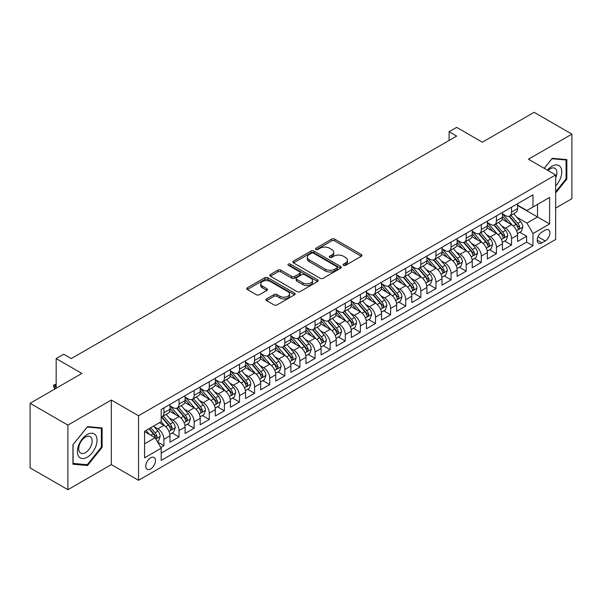 <?xml version="1.0" encoding="UTF-8"?>
<svg xmlns="http://www.w3.org/2000/svg" width="602" height="602" viewBox="0 0 602 602"><rect width="100%" height="100%" fill="white"/><g stroke="black" fill="none" stroke-linecap="round" stroke-linejoin="round"><path stroke-width="0.9" d="M343.509 265.339A1.467 0.85 0 0 0 345.586 265.339L361.35 256.241A2.099 1.212 0 0 0 361.96 255.383A2.099 1.212 0 0 0 361.35 254.526L334.644 239.107A2.099 1.212 0 0 0 331.679 239.107L315.915 248.212A1.467 0.85 0 0 0 315.486 248.807A1.467 0.85 0 0 0 315.915 249.409A1.467 0.85 0 0 0 317.991 249.409L320.038 248.227A6.712 3.875 0 0 1 329.527 248.227L331.755 249.514A6.712 3.875 0 0 1 333.719 252.253A6.712 3.875 0 0 1 331.755 255L329.715 256.174A1.467 0.85 0 0 0 329.286 256.776A1.467 0.85 0 0 0 329.715 257.37A1.467 0.85 0 0 0 331.792 257.37L333.832 256.196A6.712 3.875 0 0 1 343.328 256.196L345.548 257.483A6.712 3.875 0 0 1 347.52 260.222A6.712 3.875 0 0 1 345.548 262.961L343.509 264.143A1.467 0.85 0 0 0 343.08 264.737A1.467 0.85 0 0 0 343.509 265.339L343.509 264.143M150.628 468.966A6.84 3.951 120 0 0 155.09 462.938A6.84 3.951 120 0 0 154.044 457.46A6.84 3.951 120 0 0 150.628 457.798A6.84 3.951 120 0 0 146.158 463.826A6.84 3.951 120 0 0 147.204 469.304A6.84 3.951 120 0 0 150.628 468.966M266.558 298.893A2.099 1.212 0 0 0 265.941 299.743A2.099 1.212 0 0 0 266.558 300.601L274.045 304.928A2.099 1.212 0 0 0 277.018 304.928L294.521 294.822A2.099 1.212 0 0 0 295.13 293.964A2.099 1.212 0 0 0 294.521 293.106L267.815 277.695A2.099 1.212 0 0 0 264.85 277.695L247.347 287.801A2.099 1.212 0 0 0 246.73 288.651A2.099 1.212 0 0 0 247.347 289.509L256.392 294.739A2.099 1.212 0 0 0 259.364 294.739L266.852 290.412A2.099 1.212 0 0 0 267.469 289.554A2.099 1.212 0 0 0 266.852 288.697L262.367 286.108A5.614 3.243 0 0 1 260.719 283.813A5.614 3.243 0 0 1 264.188 280.825A5.614 3.243 0 0 1 270.306 281.525L287.884 291.677A5.614 3.243 0 0 1 289.524 293.964A5.614 3.243 0 0 1 286.063 296.959A5.614 3.243 0 0 1 279.945 296.259L277.018 294.566A2.099 1.212 0 0 0 274.045 294.566L266.558 298.893L266.558 300.601M555.654 208.074L571.9 198.698L571.9 134.126L534.117 112.311L482.352 142.2L456.662 127.361L449.107 131.725L456.662 136.09L71.284 358.589L63.729 354.224L56.167 358.589L56.167 388.252M67.883 425.117L67.883 489.689L111.332 464.601L111.332 400.029L67.883 425.117L30.1 403.302L81.864 373.421L56.167 358.589M111.332 400.029L138.535 415.741L555.654 174.919L555.654 239.483L138.535 480.306L138.535 415.741M571.9 134.126L528.451 159.214L555.654 174.919M320.181 278.29A2.099 1.212 0 0 0 323.146 278.29L340.657 268.183A2.099 1.212 0 0 0 341.266 267.326A2.099 1.212 0 0 0 340.657 266.475L313.951 251.057A2.099 1.212 0 0 0 310.986 251.057L293.483 261.163A2.099 1.212 0 0 0 292.865 262.02A2.099 1.212 0 0 0 293.483 262.878L320.181 278.29M288.952 265.655A1.467 0.85 0 0 1 290.442 265.866L290.442 264.12L317.585 279.787A2.099 1.212 0 0 1 318.202 280.645A2.099 1.212 0 0 1 317.585 281.503L300.082 291.609A2.099 1.212 0 0 1 297.117 291.609L270.411 276.19L270.411 274.482A2.099 1.212 0 0 0 269.801 275.34A2.099 1.212 0 0 0 270.411 276.19M270.411 274.482L277.906 270.155A2.099 1.212 0 0 1 280.871 270.155L291.699 276.408A2.099 1.212 0 0 0 294.664 276.408L299.638 273.541A2.099 1.212 0 0 0 300.255 272.683A2.099 1.212 0 0 0 299.638 271.826L288.366 265.316A1.467 0.85 0 0 1 287.937 264.714A1.467 0.85 0 0 1 288.84 263.932A1.467 0.85 0 0 1 290.442 264.12M67.883 489.689L30.1 467.874L30.1 403.302M160.787 447.474L163.925 445.668L157.656 442.049M154.089 426.637L157.882 428.827A8.548 4.936 60 0 1 163.925 439.294L169.967 435.81L169.967 442.177L179.035 436.939L172.164 432.973M169.2 417.908L172.992 420.098A8.548 4.936 60 0 1 179.035 430.573L185.085 427.081L185.085 433.455L194.153 428.218L187.275 424.244M184.31 409.187L188.102 411.377A8.548 4.936 60 0 1 194.153 421.844L200.195 418.36L200.195 424.726L209.263 419.489L202.385 415.523M199.428 400.458L203.22 402.648A8.548 4.936 60 0 1 209.263 413.122L215.313 409.631L215.313 416.005L224.38 410.767L217.503 406.794M214.538 391.736L218.33 393.926A8.548 4.936 60 0 1 224.38 404.393L230.423 400.909L230.423 407.276L239.491 402.038L232.613 398.072M229.648 383.007L233.448 385.197A8.548 4.936 60 0 1 239.491 395.672L245.533 392.18L245.533 398.547L254.601 393.317L247.723 389.343M244.766 374.286L248.558 376.476A8.548 4.936 60 0 1 254.601 386.943L260.651 383.451L260.651 389.825L269.719 384.588L262.841 380.622M259.876 365.557L263.668 367.747A8.548 4.936 60 0 1 269.719 378.222L275.761 374.73L275.761 381.096L284.829 375.866L277.951 371.893M274.986 356.835L278.786 359.025A8.548 4.936 60 0 1 284.829 369.493L290.871 366.001L290.871 372.375L299.939 367.137L293.069 363.172M290.104 348.106L293.896 350.296A8.548 4.936 60 0 1 299.939 360.771L305.989 357.279L305.989 363.646L315.057 358.416L308.179 354.443M305.214 339.385L309.007 341.575A8.548 4.936 60 0 1 315.057 352.042L321.099 348.55L321.099 354.924L330.167 349.687L323.289 345.721M320.332 330.656L324.124 332.846A8.548 4.936 60 0 1 330.167 343.321L336.209 339.829L336.209 346.195L345.285 340.965L338.407 336.992M335.442 321.935L339.235 324.124A8.548 4.936 60 0 1 345.285 334.592L351.327 331.1L351.327 337.474L360.395 332.236L353.517 328.271M350.552 313.206L354.352 315.395A8.548 4.936 60 0 1 360.395 325.87L366.437 322.379L366.437 328.745L375.505 323.515L368.627 319.542M365.67 304.484L369.462 306.674A8.548 4.936 60 0 1 375.505 317.141L381.555 313.65L381.555 320.023L390.623 314.786L383.745 310.813M380.78 295.755L384.573 297.945A8.548 4.936 60 0 1 390.623 308.42L396.665 304.928L396.665 311.294L405.733 306.064L398.855 302.091M395.89 287.034L399.69 289.223A8.548 4.936 60 0 1 405.733 299.691L411.776 296.199L411.776 302.573L420.843 297.335L413.973 293.362M411.008 278.305L414.801 280.494A8.548 4.936 60 0 1 420.843 290.969L426.893 287.478L426.893 293.844L435.961 288.614L429.083 284.641M426.118 269.576L429.911 271.773A8.548 4.936 60 0 1 435.961 282.24L442.003 278.749L442.003 285.122L451.071 279.885L444.193 275.912M441.228 260.854L445.028 263.044A8.548 4.936 60 0 1 451.071 273.519L457.114 270.027L457.114 276.393L466.181 271.156L459.311 267.19M456.346 252.125L460.139 254.322A8.548 4.936 60 0 1 466.181 264.79L472.231 261.298L472.231 267.672L481.299 262.434L474.421 258.461M471.456 243.404L475.249 245.593A8.548 4.936 60 0 1 481.299 256.061L487.342 252.577L487.342 258.943L496.409 253.705L489.531 249.74M486.574 234.675L490.367 236.872A8.548 4.936 60 0 1 496.409 247.339L502.459 243.848L502.459 250.221L511.527 244.984L511.527 238.61A8.548 4.936 -120 0 0 505.477 228.143L501.684 225.953M504.649 241.011L511.527 244.984M169.967 435.81A8.548 4.936 -120 0 0 163.925 425.336L159.395 422.717M185.085 427.081A8.548 4.936 -120 0 0 179.035 416.614L169.689 411.219M200.195 418.36A8.548 4.936 -120 0 0 194.153 407.885L184.806 402.49M215.313 409.631A8.548 4.936 -120 0 0 209.263 399.164L199.917 393.768M230.423 400.909A8.548 4.936 -120 0 0 224.38 390.435L215.034 385.039M245.533 392.18A8.548 4.936 -120 0 0 239.491 381.713L230.145 376.31M260.651 383.451A8.548 4.936 -120 0 0 254.601 372.984L245.255 367.589M275.761 374.73A8.548 4.936 -120 0 0 269.719 364.263L260.373 358.86M290.871 366.001A8.548 4.936 -120 0 0 284.829 355.534L275.483 350.138M305.989 357.279A8.548 4.936 -120 0 0 299.939 346.805L290.593 341.409M321.099 348.55A8.548 4.936 -120 0 0 315.057 338.083L305.711 332.688M336.209 339.829A8.548 4.936 -120 0 0 330.167 329.354L320.821 323.959M351.327 331.1A8.548 4.936 -120 0 0 345.285 320.633L335.931 315.237M366.437 322.379A8.548 4.936 -120 0 0 360.395 311.904L351.049 306.508M381.555 313.65A8.548 4.936 -120 0 0 375.505 303.182L366.159 297.787M396.665 304.928A8.548 4.936 -120 0 0 390.623 294.453L381.277 289.058M411.776 296.199A8.548 4.936 -120 0 0 405.733 285.732L396.387 280.336M426.893 287.478A8.548 4.936 -120 0 0 420.843 277.003L411.497 271.607M442.003 278.749A8.548 4.936 -120 0 0 435.961 268.281L426.615 262.886M457.114 270.027A8.548 4.936 -120 0 0 451.071 259.552L441.725 254.157M472.231 261.298A8.548 4.936 -120 0 0 466.181 250.831L456.835 245.435M487.342 252.577A8.548 4.936 -120 0 0 481.299 242.102L471.953 236.706M502.459 243.848A8.548 4.936 -120 0 0 496.409 233.38L487.063 227.985M545.224 230.152L541.898 232.071A6.622 3.823 120 0 0 537.571 237.91A6.622 3.823 120 0 0 538.587 243.216A6.622 3.823 120 0 0 541.898 242.892L545.224 240.973A6.622 3.823 120 0 0 549.551 235.134A6.622 3.823 120 0 0 548.535 229.821A6.622 3.823 120 0 0 545.224 230.152M144.578 443.832L155.158 437.729L161.208 448.197L161.208 460.41L532.981 245.767L532.981 233.553L526.938 223.079L516.794 217.224M161.208 448.197L144.578 457.798L144.578 431.273L161.208 421.671L161.208 409.458L532.981 194.815L532.981 207.028L549.611 197.426L549.611 223.952L532.981 233.553M169.967 405.793L172.992 407.539A8.548 4.936 60 0 0 177.266 407.96L183.317 404.469A8.548 4.936 -120 0 0 185.085 400.556L185.085 395.672M185.085 397.064L188.102 398.81A8.548 4.936 60 0 0 192.384 399.231L198.427 395.747A8.548 4.936 -120 0 0 200.195 391.834L200.195 386.943M200.195 388.343L203.22 390.088A8.548 4.936 60 0 0 207.494 390.51L213.537 387.018A8.548 4.936 -120 0 0 215.313 383.105L215.313 378.222M215.313 379.614L218.33 381.359A8.548 4.936 60 0 0 222.605 381.781L228.655 378.297A8.548 4.936 -120 0 0 230.423 374.384L230.423 369.493M230.423 370.892L233.448 372.638A8.548 4.936 60 0 0 237.722 373.059L243.765 369.568A8.548 4.936 -120 0 0 245.533 365.655L245.533 360.771M245.533 362.163L248.558 363.909A8.548 4.936 60 0 0 252.832 364.33L258.875 360.846A8.548 4.936 -120 0 0 260.651 356.933L260.651 352.042M260.651 353.442L263.668 355.188A8.548 4.936 60 0 0 267.943 355.609L273.993 352.117A8.548 4.936 -120 0 0 275.761 348.204L275.761 343.321M275.761 344.713L278.786 346.459A8.548 4.936 60 0 0 283.06 346.88L289.103 343.396A8.548 4.936 -120 0 0 290.871 339.475L290.871 334.592M290.871 335.991L293.896 337.737A8.548 4.936 60 0 0 298.171 338.158L304.213 334.667A8.548 4.936 -120 0 0 305.989 330.754L305.989 325.87M305.989 327.262L309.007 329.008A8.548 4.936 60 0 0 313.281 329.429L319.331 325.945A8.548 4.936 -120 0 0 321.099 322.025L321.099 317.141M321.099 318.541L324.124 320.287A8.548 4.936 60 0 0 328.399 320.708L334.441 317.216A8.548 4.936 -120 0 0 336.209 313.303L336.209 308.42M336.209 309.812L339.235 311.558A8.548 4.936 60 0 0 343.509 311.979L349.559 308.487A8.548 4.936 -120 0 0 351.327 304.574L351.327 299.691M351.327 301.09L354.352 302.829A8.548 4.936 60 0 0 358.626 303.257L364.669 299.766A8.548 4.936 -120 0 0 366.437 295.853L366.437 290.969M366.437 292.361L369.462 294.107A8.548 4.936 60 0 0 373.737 294.528L379.779 291.037A8.548 4.936 -120 0 0 381.555 287.124L381.555 282.24M381.555 283.64L384.573 285.378A8.548 4.936 60 0 0 388.847 285.807L394.897 282.315A8.548 4.936 -120 0 0 396.665 278.402L396.665 273.511M396.665 274.911L399.69 276.657A8.548 4.936 60 0 0 403.965 277.078L410.007 273.586A8.548 4.936 -120 0 0 411.776 269.673L411.776 264.79M411.776 266.189L414.801 267.928A8.548 4.936 60 0 0 419.075 268.357L425.117 264.865A8.548 4.936 -120 0 0 426.893 260.952L426.893 256.061M426.893 257.46L429.911 259.206A8.548 4.936 60 0 0 434.185 259.628L440.235 256.136A8.548 4.936 -120 0 0 442.003 252.223L442.003 247.339M442.003 248.731L445.028 250.477A8.548 4.936 60 0 0 449.303 250.906L455.345 247.414A8.548 4.936 -120 0 0 457.114 243.501L457.114 238.61M457.114 240.01L460.139 241.756A8.548 4.936 60 0 0 464.413 242.177L470.463 238.685A8.548 4.936 -120 0 0 472.231 234.772L472.231 229.889M472.231 231.281L475.249 233.027A8.548 4.936 60 0 0 479.531 233.456L485.573 229.964A8.548 4.936 -120 0 0 487.342 226.051L487.342 221.16M487.342 222.559L490.367 224.305A8.548 4.936 60 0 0 494.641 224.727L500.683 221.235A8.548 4.936 -120 0 0 502.459 217.322L502.459 212.438M161.208 453.08L526.637 242.102L526.637 236.255L517.569 241.492L517.569 235.126A8.548 4.936 -120 0 0 511.527 224.651L502.181 219.256M502.459 213.83L505.477 215.576A8.548 4.936 -120 0 0 509.751 216.005A8.548 4.936 -120 0 0 511.527 212.085L511.527 207.201M509.751 216.005L515.801 212.514A8.548 4.936 -120 0 0 517.569 208.601L517.569 203.709M163.925 407.885L163.925 412.769A8.548 4.936 60 0 1 162.156 416.689A8.548 4.936 60 0 1 161.208 417.028M162.156 416.689L168.199 413.198A8.548 4.936 -120 0 0 169.967 409.285L169.967 404.393M179.035 399.164L179.035 404.047A8.548 4.936 60 0 1 177.266 407.96M194.153 390.435L194.153 395.318A8.548 4.936 60 0 1 192.384 399.231M209.263 381.713L209.263 386.597A8.548 4.936 60 0 1 207.494 390.51M224.38 372.984L224.38 377.868A8.548 4.936 60 0 1 222.605 381.781M239.491 364.255L239.491 369.146A8.548 4.936 60 0 1 237.722 373.059M254.601 355.534L254.601 360.417A8.548 4.936 60 0 1 252.832 364.33M269.719 346.805L269.719 351.696A8.548 4.936 60 0 1 267.943 355.609M284.829 338.083L284.829 342.967A8.548 4.936 60 0 1 283.06 346.88M299.939 329.354L299.939 334.245A8.548 4.936 60 0 1 298.171 338.158M315.057 320.633L315.057 325.516A8.548 4.936 60 0 1 313.281 329.429M330.167 311.904L330.167 316.795A8.548 4.936 60 0 1 328.399 320.708M345.285 303.182L345.285 308.066A8.548 4.936 60 0 1 343.509 311.979M360.395 294.453L360.395 299.344A8.548 4.936 60 0 1 358.626 303.257M375.505 285.732L375.505 290.615A8.548 4.936 60 0 1 373.737 294.528M390.623 277.003L390.623 281.894A8.548 4.936 60 0 1 388.847 285.807M405.733 268.281L405.733 273.165A8.548 4.936 60 0 1 403.965 277.078M420.843 259.552L420.843 264.444A8.548 4.936 60 0 1 419.075 268.357M435.961 250.831L435.961 255.715A8.548 4.936 60 0 1 434.185 259.628M451.071 242.102L451.071 246.993A8.548 4.936 60 0 1 449.303 250.906M466.181 233.38L466.181 238.264A8.548 4.936 60 0 1 464.413 242.177M481.299 224.651L481.299 229.535A8.548 4.936 60 0 1 479.531 233.456M496.409 215.93L496.409 220.814A8.548 4.936 60 0 1 494.641 224.727M496.409 247.339L496.409 253.705M481.299 256.061L481.299 262.434M466.181 264.79L466.181 271.156M451.071 273.519L451.071 279.885M435.961 282.24L435.961 288.614M420.843 290.969L420.843 297.335M405.733 299.691L405.733 306.064M390.623 308.42L390.623 314.786M375.505 317.141L375.505 323.515M360.395 325.87L360.395 332.236M345.285 334.592L345.285 340.965M330.167 343.321L330.167 349.687M315.057 352.042L315.057 358.416M299.939 360.771L299.939 367.137M284.829 369.493L284.829 375.866M269.719 378.222L269.719 384.588M254.601 386.943L254.601 393.317M239.491 395.672L239.491 402.038M224.38 404.393L224.38 410.767M209.263 413.122L209.263 419.489M194.153 421.844L194.153 428.218M179.035 430.573L179.035 436.939M163.925 439.294L163.925 445.668M155.158 437.729L144.578 431.619M526.938 223.079L537.518 216.976L537.518 204.409L549.611 197.426M517.569 205.455L549.611 223.952M517.569 205.109L526.938 210.519L532.981 207.028M111.332 464.601L138.535 480.306M449.107 131.725L449.107 140.454M519.759 232.289L526.637 236.255M526.637 242.102L532.981 245.767M555.654 192.971L566.836 179.057L566.836 159.613L552.252 158.311L544.216 168.312M72.947 464.202L87.531 465.504L102.114 447.361L102.114 427.917L87.531 426.615L72.947 444.758L72.947 464.202M566.083 178.621L566.836 179.057M101.354 446.925L102.114 447.361M85.988 464.616L87.531 465.504M344.096 265.542L345.548 264.707A6.712 3.875 0 0 0 347.52 261.968L347.52 260.222M333.719 252.253L333.719 253.999A6.712 3.875 0 0 1 331.755 256.738L330.302 257.581M361.32 256.256L334.644 240.853A2.099 1.212 0 0 0 331.679 240.853L316.502 249.612M340.627 268.199L313.951 252.802A2.099 1.212 0 0 0 310.986 252.802L293.505 262.893M336.947 267.928A1.467 0.85 0 0 0 337.376 267.326A1.467 0.85 0 0 0 336.947 266.731L313.507 253.201A1.467 0.85 0 0 0 311.43 253.201L309.277 254.443A6.712 3.875 0 0 0 307.313 257.182A6.712 3.875 0 0 0 309.277 259.921L325.298 269.169A6.712 3.875 0 0 0 334.795 269.169L336.947 267.928L336.947 269.673A1.467 0.85 0 0 0 337.376 269.071L337.376 267.326M307.313 257.182L307.313 258.928A6.712 3.875 0 0 0 309.277 261.667L309.277 259.921M336.947 269.673L334.795 270.915A6.712 3.875 0 0 1 325.298 270.915L309.277 261.667M270.441 276.213L277.906 271.901L277.906 270.155M300.255 272.683L300.255 274.429A2.099 1.212 0 0 1 299.638 275.287L294.664 278.154A2.099 1.212 0 0 1 291.699 278.154L280.871 271.901A2.099 1.212 0 0 0 277.906 271.901M290.442 265.866L317.563 281.518M302.941 282.895A5.614 3.243 0 0 0 309.052 283.595A5.614 3.243 0 0 0 312.521 280.607A5.614 3.243 0 0 0 310.873 278.312L304.68 274.738A2.099 1.212 0 0 0 301.715 274.738L296.741 277.605A2.099 1.212 0 0 0 296.131 278.463A2.099 1.212 0 0 0 296.741 279.32L302.941 282.895L302.941 284.641A5.614 3.243 0 0 0 309.052 285.34A5.614 3.243 0 0 0 312.521 282.353L312.521 280.607M296.131 278.463L296.131 280.208A2.099 1.212 0 0 0 296.741 281.066L296.741 279.32M302.941 284.641L296.741 281.066M289.524 293.964L289.524 295.71A5.614 3.243 0 0 1 286.063 298.705A5.614 3.243 0 0 1 279.945 297.998L277.018 296.312A2.099 1.212 0 0 0 274.045 296.312L266.581 300.616M260.719 283.813L260.719 285.559A5.614 3.243 0 0 0 262.367 287.854L262.367 286.108M266.852 288.697L266.852 290.412L262.367 287.854M294.491 294.837L267.815 279.441A2.099 1.212 0 0 0 264.85 279.441L247.377 289.524M517.442 233.629L521.347 231.371L522.86 227.007A5.666 3.273 -120 0 0 520.655 221.694L513.747 213.695M512.362 225.208L504.175 215.727A16.352 9.436 -120 0 0 502.459 213.928M507.87 222.544L503.295 217.239A13.575 7.834 -120 0 0 502.459 216.329M508.983 216.306L515.967 224.395A5.666 3.273 60 0 1 517.983 228.293L518.397 228.971L519.165 228.858L519.797 227.247A5.666 3.273 -120 0 0 517.78 223.35L510.872 215.35M509.397 216.178L516.9 224.862A2.882 1.663 60 0 1 517.622 225.991L519.797 227.247M555.654 185.95A13.891 8.022 120 0 0 561.591 169.832A13.891 8.022 120 0 0 551.951 166.235A13.891 8.022 120 0 0 547.399 170.155M555.654 177.861A9.512 5.493 120 0 0 554.916 168.312A9.512 5.493 120 0 0 550.16 168.778A9.512 5.493 120 0 0 547.963 170.479M544.238 168.327L551.951 158.74L566.083 160.004L566.083 178.839L555.654 191.812M565.143 159.462L566.083 160.004M95.733 446.646A13.891 8.022 120 0 0 92.136 433.229A13.891 8.022 120 0 0 78.719 445.126A13.891 8.022 120 0 0 82.316 458.543A13.891 8.022 120 0 0 95.733 446.646M91.263 445.375A9.512 5.493 120 0 0 90.195 436.616A9.512 5.493 120 0 0 79.614 444.329A9.512 5.493 120 0 0 80.683 453.088A9.512 5.493 120 0 0 91.263 445.375M73.098 463.465L73.098 444.622L87.23 427.044L101.354 428.308L101.354 447.151L87.23 464.729L72.947 463.374M100.421 427.766L101.354 428.308M502.331 242.35L506.237 240.1L507.742 235.736A5.666 3.273 -120 0 0 505.537 230.415L498.637 222.424M497.252 233.93L489.065 224.448A16.352 9.436 -120 0 0 487.342 222.65M492.76 231.273L488.177 225.968A13.575 7.834 -120 0 0 487.342 225.058M493.873 225.035L500.856 233.124A5.666 3.273 60 0 1 502.873 237.022L503.287 237.692L504.055 237.587L504.687 235.976A5.666 3.273 -120 0 0 502.67 232.071L495.762 224.079M494.28 224.9L501.782 233.591A2.882 1.663 60 0 1 502.512 234.72L504.687 235.976M487.214 251.079L491.119 248.822L492.632 244.457A5.666 3.273 -120 0 0 490.427 239.144L483.519 231.145M482.134 242.659L473.947 233.177A16.352 9.436 -120 0 0 472.231 231.379M477.649 239.995L473.067 234.69A13.575 7.834 -120 0 0 472.231 233.779M478.756 233.757L485.739 241.846A5.666 3.273 60 0 1 487.763 245.751L488.169 246.421L488.937 246.308L489.577 244.698A5.666 3.273 -120 0 0 487.552 240.8L480.652 232.801M479.169 233.629L486.672 242.32A2.882 1.663 60 0 1 487.402 243.449L489.577 244.698M472.103 259.801L476.009 257.551L477.521 253.186A5.666 3.273 -120 0 0 475.317 247.866L468.409 239.874M467.024 251.38L458.837 241.899A16.352 9.436 -120 0 0 457.114 240.1M462.532 248.724L457.956 243.419A13.575 7.834 -120 0 0 457.114 242.508M463.645 242.486L470.629 250.575A5.666 3.273 60 0 1 472.645 254.473L473.059 255.143L473.827 255.037L474.459 253.427A5.666 3.273 -120 0 0 472.442 249.521L465.534 241.53M464.052 242.35L471.562 251.042A2.882 1.663 60 0 1 472.284 252.17L474.459 253.427M456.993 268.53L460.899 266.272L462.404 261.908A5.666 3.273 -120 0 0 460.199 256.595L453.298 248.596M451.914 260.109L443.719 250.628A16.352 9.436 -120 0 0 442.003 248.829M447.421 257.445L442.839 252.14A13.575 7.834 -120 0 0 442.003 251.23M448.528 251.207L455.518 259.296A5.666 3.273 60 0 1 457.535 263.202L457.949 263.872L458.709 263.759L459.349 262.148A5.666 3.273 -120 0 0 457.332 258.25L450.424 250.259M448.941 251.079L456.444 259.771A2.882 1.663 60 0 1 457.174 260.899L459.349 262.148M441.876 277.251L445.781 275.001L447.294 270.637A5.666 3.273 -120 0 0 445.089 265.316L438.181 257.325M436.796 268.831L428.609 259.349A16.352 9.436 -120 0 0 426.893 257.551M432.311 266.174L427.729 260.869A13.575 7.834 -120 0 0 426.893 259.959M433.417 259.936L440.401 268.025A5.666 3.273 60 0 1 442.425 271.923L442.831 272.593L443.599 272.488L444.238 270.877A5.666 3.273 -120 0 0 442.214 266.972L435.314 258.98M433.831 259.801L441.334 268.492A2.882 1.663 60 0 1 442.064 269.621L444.238 270.877M426.765 285.98L430.671 283.723L432.183 279.358A5.666 3.273 -120 0 0 429.971 274.045L423.071 266.046M421.686 277.56L413.499 268.078A16.352 9.436 -120 0 0 411.776 266.28M417.194 274.896L412.611 269.591A13.575 7.834 -120 0 0 411.776 268.68M418.307 268.665L425.29 276.747A5.666 3.273 60 0 1 427.307 280.652L427.721 281.322L428.489 281.217L429.121 279.599A5.666 3.273 -120 0 0 427.104 275.701L420.196 267.709M418.714 268.53L426.224 277.221A2.882 1.663 60 0 1 426.946 278.35L429.121 279.599M411.648 294.702L415.553 292.452L417.066 288.087A5.666 3.273 -120 0 0 414.861 282.767L407.953 274.775M406.576 286.281L398.381 276.8A16.352 9.436 -120 0 0 396.665 275.001M402.083 283.625L397.501 278.32A13.575 7.834 -120 0 0 396.665 277.409M403.189 277.387L410.173 285.476A5.666 3.273 60 0 1 412.197 289.374L412.611 290.044L413.371 289.938L414.01 288.328A5.666 3.273 -120 0 0 411.986 284.422L405.086 276.431M403.603 277.251L411.106 285.942A2.882 1.663 60 0 1 411.836 287.071L414.01 288.328M396.537 303.431L400.443 301.173L401.955 296.809A5.666 3.273 -120 0 0 399.751 291.496L392.843 283.497M391.458 295.01L383.271 285.529A16.352 9.436 -120 0 0 381.555 283.73M386.966 292.346L382.39 287.041A13.575 7.834 -120 0 0 381.555 286.131M388.079 286.116L395.062 294.197A5.666 3.273 60 0 1 397.079 298.103L397.493 298.773L398.261 298.667L398.893 297.049A5.666 3.273 -120 0 0 396.876 293.151L389.976 285.16M388.493 285.98L395.996 294.671A2.882 1.663 60 0 1 396.718 295.8L398.893 297.049M381.427 312.152L385.333 309.902L386.838 305.538A5.666 3.273 -120 0 0 384.633 300.217L377.732 292.226M376.348 303.732L368.161 294.25A16.352 9.436 -120 0 0 366.437 292.452M371.855 301.075L367.273 295.77A13.575 7.834 -120 0 0 366.437 294.86M372.969 294.837L379.952 302.926A5.666 3.273 60 0 1 381.969 306.824L382.383 307.494L383.15 307.389L383.783 305.778A5.666 3.273 -120 0 0 381.766 301.88L374.858 293.881M373.375 294.709L380.878 303.393A2.882 1.663 60 0 1 381.608 304.522L383.783 305.778M366.309 320.881L370.215 318.624L371.727 314.259A5.666 3.273 -120 0 0 369.523 308.946L362.615 300.947M361.23 312.461L353.043 302.979A16.352 9.436 -120 0 0 351.327 301.181M356.745 309.797L352.162 304.499A13.575 7.834 -120 0 0 351.327 303.581M357.851 303.566L364.835 311.648A5.666 3.273 60 0 1 366.859 315.553L367.265 316.223L368.033 316.118L368.672 314.507A5.666 3.273 -120 0 0 366.648 310.602L359.748 302.61M358.265 303.431L365.768 312.122A2.882 1.663 60 0 1 366.498 313.251L368.672 314.507M351.199 329.603L355.105 327.353L356.617 322.988A5.666 3.273 -120 0 0 354.412 317.668L347.505 309.676M346.12 321.182L337.933 311.701A16.352 9.436 -120 0 0 336.209 309.91M341.627 318.526L337.052 313.221A13.575 7.834 -120 0 0 336.209 312.31M342.741 312.287L349.724 320.377A5.666 3.273 60 0 1 351.741 324.275L352.155 324.945L352.922 324.839L353.555 323.229A5.666 3.273 -120 0 0 351.538 319.331L344.63 311.332M343.148 312.16L350.657 320.843A2.882 1.663 60 0 1 351.38 321.972L353.555 323.229M336.089 338.332L339.995 336.074L341.5 331.71A5.666 3.273 -120 0 0 339.295 326.397L332.394 318.398M331.01 329.911L322.822 320.43A16.352 9.436 -120 0 0 321.099 318.631M326.517 327.247L321.935 321.95A13.575 7.834 -120 0 0 321.099 321.032M327.631 321.017L334.614 329.098A5.666 3.273 60 0 1 336.631 333.004L337.045 333.674L337.805 333.568L338.444 331.958A5.666 3.273 -120 0 0 336.428 328.052L329.52 320.061M328.037 320.881L335.54 329.572A2.882 1.663 60 0 1 336.27 330.701L338.444 331.958M320.971 347.053L324.877 344.803L326.389 340.439A5.666 3.273 -120 0 0 324.185 335.118L317.277 327.127M315.892 338.633L307.705 329.151A16.352 9.436 -120 0 0 305.989 327.36M311.407 335.976L306.824 330.671A13.575 7.834 -120 0 0 305.989 329.761M312.513 329.738L319.496 337.827A5.666 3.273 60 0 1 321.521 341.725L321.927 342.395L322.695 342.29L323.334 340.679A5.666 3.273 -120 0 0 321.31 336.781L314.41 328.782M312.927 329.61L320.43 338.294A2.882 1.663 60 0 1 321.159 339.423L323.334 340.679M305.861 355.782L309.767 353.524L311.279 349.168A5.666 3.273 -120 0 0 309.074 343.847L302.166 335.848M300.782 347.362L292.595 337.88A16.352 9.436 -120 0 0 290.871 336.082M296.289 344.698L291.714 339.4A13.575 7.834 -120 0 0 290.871 338.482M297.403 338.467L304.386 346.549A5.666 3.273 60 0 1 306.403 350.454L306.817 351.124L307.584 351.019L308.216 349.408A5.666 3.273 -120 0 0 306.2 345.503L299.292 337.511M297.809 338.332L305.319 347.023A2.882 1.663 60 0 1 306.042 348.152L308.216 349.408M290.751 364.503L294.649 362.253L296.161 357.889A5.666 3.273 -120 0 0 293.957 352.569L287.056 344.577M285.672 356.083L277.477 346.601A16.352 9.436 -120 0 0 275.761 344.811M281.179 353.427L276.596 348.122A13.575 7.834 -120 0 0 275.761 347.211M282.285 347.188L289.276 355.278A5.666 3.273 60 0 1 291.293 359.176L291.707 359.853L292.467 359.74L293.106 358.13A5.666 3.273 -120 0 0 291.09 354.232L284.182 346.233M282.699 347.061L290.202 355.744A2.882 1.663 60 0 1 290.932 356.873L293.106 358.13M275.633 373.232L279.539 370.975L281.051 366.618A5.666 3.273 -120 0 0 278.846 361.298L271.938 353.299M270.554 364.812L262.367 355.33A16.352 9.436 -120 0 0 260.651 353.532M266.061 362.148L261.486 356.851A13.575 7.834 -120 0 0 260.651 355.94M267.175 355.917L274.158 363.999A5.666 3.273 60 0 1 276.183 367.905L276.589 368.575L277.356 368.469L277.996 366.859A5.666 3.273 -120 0 0 275.972 362.953L269.071 354.962M267.589 355.782L275.091 364.473A2.882 1.663 60 0 1 275.821 365.602L277.996 366.859M260.523 381.961L264.428 379.704L265.933 375.339A5.666 3.273 -120 0 0 263.729 370.019L256.828 362.028M255.444 373.533L247.256 364.059A16.352 9.436 -120 0 0 245.533 362.261M250.951 370.877L246.368 365.572A13.575 7.834 -120 0 0 245.533 364.661M252.065 364.639L259.048 372.728A5.666 3.273 60 0 1 261.065 376.626L261.479 377.303L262.246 377.191L262.878 375.58A5.666 3.273 -120 0 0 260.862 371.682L253.954 363.683M252.471 364.511L259.981 373.195A2.882 1.663 60 0 1 260.704 374.324L262.878 375.58M245.405 390.683L249.311 388.425L250.823 384.068A5.666 3.273 -120 0 0 248.618 378.748L241.711 370.749M240.333 382.262L232.139 372.781A16.352 9.436 -120 0 0 230.423 370.982M235.841 379.599L231.258 374.301A13.575 7.834 -120 0 0 230.423 373.39M236.947 373.368L243.93 381.45A5.666 3.273 60 0 1 245.955 385.355L246.368 386.025L247.129 385.92L247.768 384.309A5.666 3.273 -120 0 0 245.744 380.404L238.843 372.412M237.361 373.232L244.863 381.924A2.882 1.663 60 0 1 245.593 383.053L247.768 384.309M230.295 399.412L234.201 397.154L235.713 392.79A5.666 3.273 -120 0 0 233.508 387.47L226.6 379.478M225.216 390.991L217.029 381.51A16.352 9.436 -120 0 0 215.313 379.712M220.723 388.328L216.148 383.022A13.575 7.834 -120 0 0 215.313 382.112M221.837 382.089L228.82 390.179A5.666 3.273 60 0 1 230.837 394.077L231.251 394.754L232.018 394.641L232.65 393.031A5.666 3.273 -120 0 0 230.634 389.133L223.726 381.134M222.251 381.961L229.753 390.645A2.882 1.663 60 0 1 230.476 391.774L232.65 393.031M215.185 408.133L219.09 405.876L220.595 401.519A5.666 3.273 -120 0 0 218.391 396.199L211.49 388.207M210.106 399.713L201.918 390.231A16.352 9.436 -120 0 0 200.195 388.433M205.613 397.049L201.03 391.751A13.575 7.834 -120 0 0 200.195 390.841M206.727 390.818L213.71 398.9A5.666 3.273 60 0 1 215.727 402.806L216.141 403.475L216.908 403.37L217.54 401.76A5.666 3.273 -120 0 0 215.524 397.854L208.616 389.863M207.133 390.683L214.636 399.374A2.882 1.663 60 0 1 215.365 400.503L217.54 401.76M200.067 416.862L203.973 414.605L205.485 410.24A5.666 3.273 -120 0 0 203.28 404.92L196.372 396.929M194.988 408.442L186.801 398.96A16.352 9.436 -120 0 0 185.085 397.162M190.503 405.778L185.92 400.473A13.575 7.834 -120 0 0 185.085 399.562M191.609 399.54L198.592 407.629A5.666 3.273 60 0 1 200.617 411.527L201.023 412.204L201.79 412.092L202.43 410.481A5.666 3.273 -120 0 0 200.406 406.583L193.505 398.584M192.023 399.412L199.525 408.096A2.882 1.663 60 0 1 200.255 409.225L202.43 410.481M184.957 425.584L188.862 423.334L190.375 418.969A5.666 3.273 -120 0 0 188.17 413.649L181.262 405.658M179.878 417.163L171.69 407.682A16.352 9.436 -120 0 0 169.967 405.883M175.385 414.507L170.81 409.202A13.575 7.834 -120 0 0 169.967 408.291M176.499 408.269L183.482 416.351A5.666 3.273 60 0 1 185.499 420.256L185.913 420.926L186.68 420.821L187.312 419.21A5.666 3.273 -120 0 0 185.296 415.305L178.388 407.313M176.905 408.133L184.415 416.825A2.882 1.663 60 0 1 185.138 417.954L187.312 419.21M169.847 434.313L173.752 432.055L175.257 427.691A5.666 3.273 -120 0 0 173.052 422.378L166.152 414.379M164.767 425.892L161.148 421.701M160.275 423.229L159.688 422.551M161.381 416.99L168.372 425.08A5.666 3.273 60 0 1 170.389 428.978L170.802 429.655L171.562 429.542L172.202 427.932A5.666 3.273 -120 0 0 170.185 424.034L163.277 416.035M161.795 416.862L169.297 425.546A2.882 1.663 60 0 1 170.027 426.675L172.202 427.932M157.348 441.522L158.635 440.784L160.147 436.42A5.666 3.273 -120 0 0 157.942 431.1L153.593 426.065M149.537 434.478L146.038 430.43M145.165 431.958L144.578 431.28M148.905 428.774L153.254 433.801A5.666 3.273 60 0 1 155.278 437.707L155.685 438.376L156.452 438.271L157.092 436.661A5.666 3.273 -120 0 0 155.068 432.755L150.726 427.721M149.258 428.571L154.187 434.275A2.882 1.663 60 0 1 154.917 435.404L157.092 436.661M56.167 385.114L54.963 385.814L56.167 386.507M53.601 385.024L54.963 385.814L54.963 388.952L53.601 386.77L53.601 385.024L56.167 384.189M157.882 428.827L163.925 425.336M172.992 420.098L179.035 416.614M188.102 411.377L194.153 407.885M203.22 402.648L209.263 399.164M218.33 393.926L224.38 390.435M233.448 385.197L239.491 381.713M248.558 376.476L254.601 372.984M263.668 367.747L269.719 364.263M278.786 359.025L284.829 355.534M293.896 350.296L299.939 346.805M309.007 341.575L315.057 338.083M324.124 332.846L330.167 329.354M339.235 324.124L345.285 320.633M354.352 315.395L360.395 311.904M369.462 306.674L375.505 303.182M384.573 297.945L390.623 294.453M399.69 289.223L405.733 285.732M414.801 280.494L420.843 277.003M429.911 271.773L435.961 268.281M445.028 263.044L451.071 259.552M460.139 254.322L466.181 250.831M475.249 245.593L481.299 242.102M490.367 236.872L496.409 233.38M505.477 228.143L511.527 224.651M511.527 212.085L517.569 208.601M163.925 412.769L169.967 409.285M179.035 404.047L185.085 400.556M194.153 395.318L200.195 391.834M209.263 386.597L215.313 383.105M224.38 377.868L230.423 374.384M239.491 369.146L245.533 365.655M254.601 360.417L260.651 356.933M269.719 351.696L275.761 348.204M284.829 342.967L290.871 339.475M299.939 334.245L305.989 330.754M315.057 325.516L321.099 322.025M330.167 316.795L336.209 313.303M345.285 308.066L351.327 304.574M360.395 299.344L366.437 295.853M375.505 290.615L381.555 287.124M390.623 281.894L396.665 278.402M405.733 273.165L411.776 269.673M420.843 264.444L426.893 260.952M435.961 255.715L442.003 252.223M451.071 246.993L457.114 243.501M466.181 238.264L472.231 234.772M481.299 229.535L487.342 226.051M496.409 220.814L502.459 217.322M511.527 238.61L517.569 235.126M537.977 236.789L545.224 240.973M537.217 240.183L541.898 242.892M345.548 264.707L345.548 262.961M329.715 257.37L329.715 256.174M331.755 256.738L331.755 255M315.915 249.409L315.915 248.212M331.679 240.853L331.679 239.107M334.644 240.853L334.644 239.107M361.35 256.241L361.35 254.526M293.483 262.878L293.483 261.163M310.986 252.802L310.986 251.057M313.951 252.802L313.951 251.057M340.657 268.183L340.657 266.475M325.298 270.915L325.298 269.169M334.795 270.915L334.795 269.169M280.871 271.901L280.871 270.155M291.699 278.154L291.699 276.408M294.664 278.154L294.664 276.408M299.638 275.287L299.638 273.541M317.585 281.503L317.585 279.787M274.045 296.312L274.045 294.566M277.018 296.312L277.018 294.566M279.945 297.998L279.945 296.259M247.347 289.509L247.347 287.801M264.85 279.441L264.85 277.695M267.815 279.441L267.815 277.695M294.521 294.822L294.521 293.106M516.576 230.724L522.822 227.12M504.175 215.727L504.95 215.275M517.78 223.35L520.655 221.694M513.265 225.953L515.967 224.395M501.466 239.445L507.704 235.841M489.065 224.448L489.84 223.997M502.67 232.071L505.537 230.415M498.155 234.682L500.856 233.124M486.356 248.174L492.594 244.57M473.947 233.177L474.73 232.726M487.552 240.8L490.427 239.144M483.037 243.404L485.739 241.846M471.238 256.896L477.484 253.291M458.837 241.899L459.612 241.455M472.442 249.521L475.317 247.866M467.927 252.133L470.629 250.575M456.128 265.625L462.366 262.02M443.719 250.628L444.502 250.176M457.332 258.25L460.199 256.595M452.817 260.854L455.518 259.296M441.01 274.346L447.256 270.742M428.609 259.349L429.392 258.905M442.214 266.972L445.089 265.316M437.699 269.583L440.401 268.025M425.9 283.075L432.146 279.471M413.499 268.078L414.274 267.627M427.104 275.701L429.971 274.045M422.589 278.305L425.29 276.747M410.79 291.797L417.028 288.192M398.381 276.8L399.164 276.356M411.986 284.422L414.861 282.767M407.479 287.034L410.173 285.476M395.672 300.526L401.918 296.921M383.271 285.529L384.046 285.077M396.876 293.151L399.751 291.496M392.361 295.755L395.062 294.197M380.562 309.247L386.808 305.643M368.161 294.25L368.936 293.806M381.766 301.88L384.633 300.217M377.251 304.484L379.952 302.926M365.452 317.976L371.69 314.372M353.043 302.979L353.825 302.528M366.648 310.602L369.523 308.946M362.133 313.206L364.835 311.648M350.334 326.698L356.58 323.101M337.933 311.701L338.708 311.257M351.538 319.331L354.412 317.668M347.023 321.935L349.724 320.377M335.224 335.427L341.462 331.822M322.822 320.43L323.598 319.978M336.428 328.052L339.295 326.397M331.913 330.656L334.614 329.098M320.106 344.156L326.352 340.551M307.705 329.151L308.487 328.707M321.31 336.781L324.185 335.118M316.795 339.385L319.496 337.827M304.996 352.877L311.242 349.273M292.595 337.88L293.37 337.429M306.2 345.503L309.074 343.847M301.685 348.114L304.386 346.549M289.886 361.606L296.124 358.002M277.477 346.601L278.259 346.158M291.09 354.232L293.957 352.569M286.575 356.835L289.276 355.278M274.768 370.328L281.014 366.723M262.367 355.33L263.142 354.879M275.972 362.953L278.846 361.298M271.457 365.565L274.158 363.999M259.658 379.057L265.903 375.452M247.256 364.059L248.032 363.608M260.862 371.682L263.729 370.019M256.347 374.286L259.048 372.728M244.547 387.778L250.786 384.174M232.139 372.781L232.921 372.329M245.744 380.404L248.618 378.748M241.229 383.015L243.93 381.45M229.43 396.507L235.675 392.903M217.029 381.51L217.804 381.058M230.634 389.133L233.508 387.47M226.119 391.736L228.82 390.179M214.32 405.229L220.558 401.624M201.918 390.231L202.693 389.78M215.524 397.854L218.391 396.199M211.009 400.465L213.71 398.9M199.209 413.958L205.448 410.353M186.801 398.96L187.583 398.509M200.406 406.583L203.28 404.92M195.891 409.187L198.592 407.629M184.092 422.679L190.337 419.075M171.69 407.682L172.465 407.23M185.296 415.305L188.17 413.649M180.781 417.916L183.482 416.351M168.981 431.408L175.22 427.804M170.185 424.034L173.052 422.378M165.67 426.637L168.372 425.08M155.88 438.971L160.109 436.525M155.068 432.755L157.942 431.1M150.809 435.216L153.254 433.801"/></g></svg>
